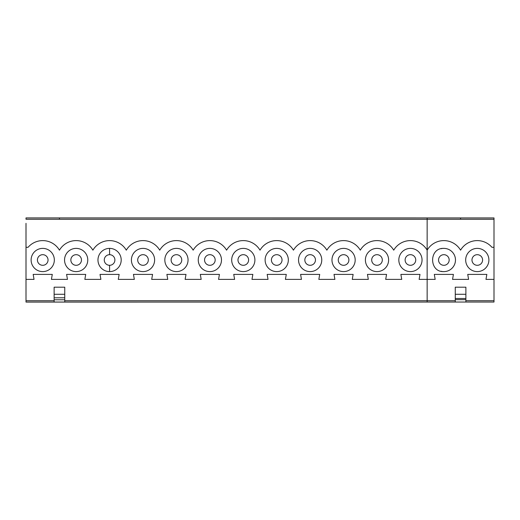 <?xml version="1.0" encoding="UTF-8"?>
<svg xmlns="http://www.w3.org/2000/svg" width="520" height="520" viewBox="0 0 520 520"><rect width="100%" height="100%" fill="white"/><g stroke="black" fill="none" stroke-linecap="round" stroke-linejoin="round"><path stroke-width="0.78" d="M494 219.252L494 217.925L427.147 217.925L427.147 250.172A19.383 19.383 0 0 1 460.571 250.172A19.383 19.383 0 0 1 491.933 247.292L494 247.292L494 219.252L460.571 219.252L460.571 217.925L26 217.912L494 217.925M465.881 302.042L455.267 302.042L455.267 287.19L465.881 287.19L465.881 302.042L494 302.042L494 300.716L465.881 300.716M26 223.964L26 296.094M54.132 297.784L54.132 287.19L64.753 287.19L64.753 297.784L54.132 297.784L54.132 302.042L26.013 302.042L455.267 302.042M455.267 300.716L427.147 300.716L427.147 302.042M26.013 223.321L26.013 302.088L494 302.042M26 296.692L26.013 302.042M443.859 271.609A11.616 11.616 0 0 0 455.468 259.994A11.616 11.616 0 0 0 443.859 248.385C428.876 247.663 428.876 272.324 443.859 271.609A11.616 11.616 0 0 0 455.475 259.994A11.616 11.616 0 0 0 442.949 248.417M442.039 248.528A11.616 11.616 0 0 0 441.175 248.697M441.175 271.291A11.616 11.616 0 0 0 442.039 271.466M442.949 271.57A11.616 11.616 0 0 0 455.475 259.994M64.753 300.716L427.147 300.716L427.147 279.383L435.168 279.383L434.304 274.404L453.414 274.404L452.55 279.383L468.591 279.383L467.734 274.404L486.844 274.404L485.979 279.383L494 279.383L494 300.716M438.549 259.994A5.311 5.311 0 0 0 443.859 265.304A5.311 5.311 0 0 0 449.169 259.994A5.311 5.311 0 0 0 443.859 254.683A5.311 5.311 0 0 0 438.549 259.994M393.718 250.172A19.383 19.383 0 0 1 427.147 250.172L427.147 279.383L419.126 279.383L419.985 274.404L400.875 274.404L401.739 279.383L385.697 279.383L386.562 274.404L367.451 274.404L368.31 279.383L352.268 279.383L353.132 274.404L334.022 274.404L334.887 279.383L318.844 279.383L319.703 274.404L300.593 274.404L301.457 279.383L285.415 279.383L286.28 274.404L267.169 274.404L268.028 279.383L251.986 279.383L252.85 274.404L233.74 274.404L234.605 279.383L218.562 279.383L219.421 274.404L200.311 274.404L201.175 279.383L185.133 279.383L185.998 274.404L166.888 274.404L167.745 279.383L151.703 279.383L152.568 274.404L133.458 274.404L134.323 279.383L118.281 279.383L119.138 274.404L100.028 274.404L100.893 279.383L84.851 279.383L85.709 274.404L66.599 274.404L67.464 279.383L51.422 279.383L52.286 274.404L33.176 274.404L34.034 279.383L26.013 279.383L26.013 247.292L28.087 247.292A19.383 19.383 0 0 1 59.443 250.172A19.383 19.383 0 0 1 92.872 250.172A19.383 19.383 0 0 1 126.295 250.172A19.383 19.383 0 0 1 159.725 250.172A19.383 19.383 0 0 1 193.154 250.172A19.383 19.383 0 0 1 226.577 250.172A19.383 19.383 0 0 1 260.007 250.172A19.383 19.383 0 0 1 293.436 250.172A19.383 19.383 0 0 1 326.865 250.172A19.383 19.383 0 0 1 360.288 250.172A19.383 19.383 0 0 1 393.718 250.172M494 279.383L494 247.292M488.897 259.994A11.616 11.616 0 0 0 471.478 249.938A11.616 11.616 0 0 0 471.478 270.049A11.616 11.616 0 0 0 488.897 259.994M422.045 259.994A11.616 11.616 0 0 0 404.625 249.938A11.616 11.616 0 0 0 404.625 270.049A11.616 11.616 0 0 0 422.045 259.994M415.74 259.994A5.311 5.311 0 0 0 410.429 254.683A5.311 5.311 0 0 0 405.125 259.994A5.311 5.311 0 0 0 410.429 265.304A5.311 5.311 0 0 0 415.74 259.994M388.615 259.994A11.616 11.616 0 0 0 371.196 249.938A11.616 11.616 0 0 0 371.196 270.049A11.616 11.616 0 0 0 388.615 259.994M382.31 259.994A5.311 5.311 0 0 0 377.007 254.683A5.311 5.311 0 0 0 371.696 259.994A5.311 5.311 0 0 0 377.007 265.304A5.311 5.311 0 0 0 382.31 259.994M355.186 259.994A11.616 11.616 0 0 0 337.772 249.938A11.616 11.616 0 0 0 337.772 270.049A11.616 11.616 0 0 0 355.186 259.994M348.887 259.994A5.311 5.311 0 0 0 343.577 254.683A5.311 5.311 0 0 0 338.267 259.994A5.311 5.311 0 0 0 343.577 265.304A5.311 5.311 0 0 0 348.887 259.994M321.763 259.994A11.616 11.616 0 0 0 304.343 249.938A11.616 11.616 0 0 0 304.343 270.049A11.616 11.616 0 0 0 321.763 259.994M315.458 259.994A5.311 5.311 0 0 0 310.147 254.683A5.311 5.311 0 0 0 304.837 259.994A5.311 5.311 0 0 0 310.147 265.304A5.311 5.311 0 0 0 315.458 259.994M288.334 259.994A11.616 11.616 0 0 0 270.913 249.938A11.616 11.616 0 0 0 270.913 270.049A11.616 11.616 0 0 0 288.334 259.994M282.029 259.994A5.311 5.311 0 0 0 276.718 254.683A5.311 5.311 0 0 0 271.414 259.994A5.311 5.311 0 0 0 276.718 265.304A5.311 5.311 0 0 0 282.029 259.994M254.904 259.994A11.616 11.616 0 0 0 237.49 249.938A11.616 11.616 0 0 0 237.49 270.049A11.616 11.616 0 0 0 254.904 259.994M248.606 259.994A5.311 5.311 0 0 0 243.295 254.683A5.311 5.311 0 0 0 237.984 259.994A5.311 5.311 0 0 0 243.295 265.304A5.311 5.311 0 0 0 248.606 259.994M221.481 259.994A11.616 11.616 0 0 0 204.061 249.938A11.616 11.616 0 0 0 204.061 270.049A11.616 11.616 0 0 0 221.481 259.994M215.176 259.994A5.311 5.311 0 0 0 209.865 254.683A5.311 5.311 0 0 0 204.555 259.994A5.311 5.311 0 0 0 209.865 265.304A5.311 5.311 0 0 0 215.176 259.994M188.052 259.994A11.616 11.616 0 0 0 170.631 249.938A11.616 11.616 0 0 0 170.631 270.049A11.616 11.616 0 0 0 188.052 259.994M181.747 259.994A5.311 5.311 0 0 0 176.436 254.683A5.311 5.311 0 0 0 171.132 259.994A5.311 5.311 0 0 0 176.436 265.304A5.311 5.311 0 0 0 181.747 259.994M154.622 259.994A11.616 11.616 0 0 0 137.209 249.938A11.616 11.616 0 0 0 137.209 270.049A11.616 11.616 0 0 0 154.622 259.994M148.317 259.994A5.311 5.311 0 0 0 143.013 254.683A5.311 5.311 0 0 0 137.703 259.994A5.311 5.311 0 0 0 143.013 265.304A5.311 5.311 0 0 0 148.317 259.994M109.57 248.385A11.616 11.616 0 0 0 97.968 259.994A11.616 11.616 0 0 0 109.57 271.609A11.616 11.616 0 0 0 121.199 259.994A11.616 11.616 0 0 0 109.57 248.385L109.57 254.683A5.311 5.311 0 0 0 104.273 259.994A5.311 5.311 0 0 0 109.57 265.304A5.311 5.311 0 0 0 114.894 259.994A5.311 5.311 0 0 0 109.57 254.683M87.77 259.994A11.616 11.616 0 0 0 70.35 249.938A11.616 11.616 0 0 0 70.35 270.049A11.616 11.616 0 0 0 87.77 259.994M59.443 217.925L59.443 219.252L26.013 219.252L26.013 217.912M54.132 299.78L64.753 299.78L64.753 297.784M64.753 299.78L64.753 302.042M54.34 259.994A11.616 11.616 0 0 0 36.92 249.938A11.616 11.616 0 0 0 36.92 270.049A11.616 11.616 0 0 0 54.34 259.994M37.421 259.994A5.311 5.311 0 0 0 42.731 265.304A5.311 5.311 0 0 0 48.035 259.994A5.311 5.311 0 0 0 42.731 254.683A5.311 5.311 0 0 0 37.421 259.994M81.465 259.994A5.311 5.311 0 0 0 76.154 254.683A5.311 5.311 0 0 0 70.85 259.994A5.311 5.311 0 0 0 76.154 265.304A5.311 5.311 0 0 0 81.465 259.994M471.978 259.994A5.311 5.311 0 0 0 477.288 265.304A5.311 5.311 0 0 0 482.593 259.994A5.311 5.311 0 0 0 477.288 254.683A5.311 5.311 0 0 0 471.978 259.994M59.443 219.252L460.571 219.252M465.881 299.676L455.267 299.676M465.881 298.48L455.267 298.48M465.881 294.275L455.267 294.275M54.132 300.716L26.013 300.716M54.132 294.275L64.753 294.275M109.57 271.609L109.57 265.304"/></g></svg>
